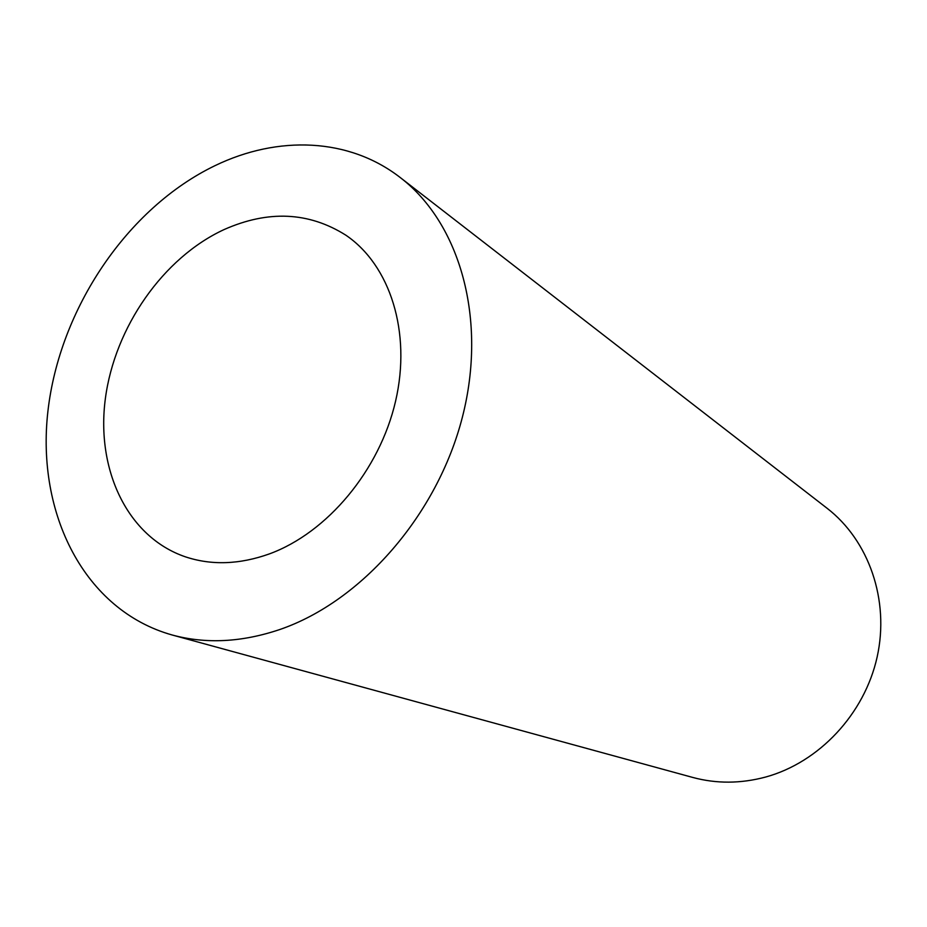 <?xml version="1.0" encoding="UTF-8"?>
<svg xmlns="http://www.w3.org/2000/svg" width="927" height="927" viewBox="0 0 927 927"><rect width="100%" height="100%" fill="white"/><g stroke="black" fill="none" stroke-linecap="round" stroke-linejoin="round"><path stroke-width="1.39" d="M224.033 229.595C268.204 210 308.807 211.866 345.841 235.18C390.058 265.134 411.611 332.04 395.586 401.136C379.653 470.209 327.416 532.677 269.409 553.894C239.514 564.566 211.46 565.528 185.238 556.779C127.358 536.907 95.887 469.688 105.377 398.506C114.797 327.219 163.129 257.752 224.033 229.595M400.452 177.706L827.069 508.263C868.75 540.418 889.804 599.931 877.139 657.034C864.485 714.103 819.039 762.423 765.621 777.046C740.708 783.709 716.386 783.836 692.654 777.417L172.098 634.972C84.345 610.348 36.199 513.593 47.903 411.333C59.513 308.853 127.289 207.926 215.076 165.62C277.915 135.261 348.958 137.59 400.452 177.706C459.919 223.28 487.509 319.236 462.411 417.069C437.417 514.833 361.785 601.322 279.989 629.456C241.901 642.33 205.933 644.172 172.098 634.972"/></g></svg>
